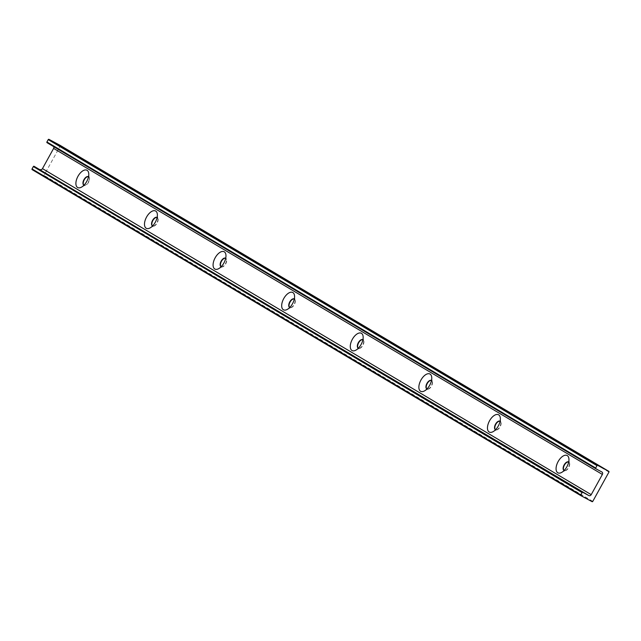 <?xml version="1.0" encoding="UTF-8"?>
<svg xmlns="http://www.w3.org/2000/svg" width="641" height="641" viewBox="0 0 641 641"><rect width="100%" height="100%" fill="white"/><g stroke="black" fill="none" stroke-linecap="round" stroke-linejoin="round"><path stroke-width="0.48" stroke-dasharray="3.21 2.4" d="M569.416 463.531A4.808 2.492 -61.8 0 1 565.795 470.278A4.808 2.492 -61.8 0 1 564.136 470.494A4.808 2.492 -61.8 0 0 564.24 470.558A4.808 2.492 -61.8 0 0 564.288 470.59A4.808 2.492 -61.8 0 0 568.759 467.529A4.808 2.492 -61.8 0 0 568.839 462.113A4.808 2.492 -61.8 0 0 568.679 462.041A4.808 2.492 -61.8 0 1 569.416 463.531L568.912 458.748M53.756 146.685A1.923 1.643 120.7 0 0 53.099 145.948L47.081 142.719M32.202 169.665L43.3 175.626A0.577 0.497 120.7 0 0 44.013 175.354L60.19 146.044A0.577 0.497 120.7 0 0 60.07 145.323M83.971 185.225A4.808 2.492 -61.8 0 0 85.63 185.009A4.808 2.492 -61.8 0 0 89.251 178.262A4.808 2.492 -61.8 0 0 88.514 176.764A4.808 2.492 -61.8 0 1 88.674 176.836A4.808 2.492 -61.8 0 1 88.594 182.252A4.808 2.492 -61.8 0 1 84.123 185.313A4.808 2.492 -61.8 0 1 84.075 185.281A4.808 2.492 -61.8 0 1 83.979 185.217M500.821 422.78A4.808 2.492 -61.8 0 1 497.2 429.526A4.808 2.492 -61.8 0 1 495.541 429.742A4.808 2.492 -61.8 0 0 495.645 429.807A4.808 2.492 -61.8 0 0 495.693 429.839A4.808 2.492 -61.8 0 0 500.164 426.778A4.808 2.492 -61.8 0 0 500.244 421.361A4.808 2.492 -61.8 0 0 500.084 421.289A4.808 2.492 -61.8 0 1 500.821 422.78L500.317 417.988M432.226 382.028A4.808 2.492 -61.8 0 1 428.605 388.775A4.808 2.492 -61.8 0 1 426.946 388.991A4.808 2.492 -61.8 0 0 427.05 389.055A4.808 2.492 -61.8 0 0 427.098 389.079A4.808 2.492 -61.8 0 0 431.569 386.018A4.808 2.492 -61.8 0 0 431.649 380.602A4.808 2.492 -61.8 0 0 431.489 380.53A4.808 2.492 -61.8 0 1 432.226 382.028L431.722 377.237M363.631 341.276A4.808 2.492 -61.8 0 1 360.01 348.023A4.808 2.492 -61.8 0 1 358.351 348.239A4.808 2.492 -61.8 0 0 358.455 348.303A4.808 2.492 -61.8 0 0 358.503 348.327A4.808 2.492 -61.8 0 0 362.974 345.267A4.808 2.492 -61.8 0 0 363.054 339.85A4.808 2.492 -61.8 0 0 362.894 339.778A4.808 2.492 -61.8 0 1 363.631 341.276L363.127 336.485M295.036 300.517A4.808 2.492 -61.8 0 1 291.415 307.263A4.808 2.492 -61.8 0 1 289.756 307.48A4.808 2.492 -61.8 0 0 289.86 307.544A4.808 2.492 -61.8 0 0 289.908 307.576A4.808 2.492 -61.8 0 0 294.379 304.515A4.808 2.492 -61.8 0 0 294.459 299.099A4.808 2.492 -61.8 0 0 294.299 299.026A4.808 2.492 -61.8 0 1 295.036 300.517L294.531 295.733M221.169 266.728A4.808 2.492 -61.8 0 0 221.265 266.792A4.808 2.492 -61.8 0 0 221.313 266.816A4.808 2.492 -61.8 0 0 225.784 263.763A4.808 2.492 -61.8 0 0 225.864 258.347A4.808 2.492 -61.8 0 0 225.704 258.267A4.808 2.492 -61.8 0 1 226.441 259.765L225.936 254.974M221.161 266.728A4.808 2.492 -61.8 0 0 222.82 266.512A4.808 2.492 -61.8 0 0 226.441 259.765M157.846 219.014A4.808 2.492 -61.8 0 1 154.225 225.76A4.808 2.492 -61.8 0 1 152.566 225.977A4.808 2.492 -61.8 0 0 152.67 226.041A4.808 2.492 -61.8 0 0 152.718 226.065A4.808 2.492 -61.8 0 0 157.189 223.004A4.808 2.492 -61.8 0 0 157.269 217.587A4.808 2.492 -61.8 0 0 157.109 217.515A4.808 2.492 -61.8 0 1 157.846 219.014L157.341 214.222M601.859 471.976L53.099 145.948M592.06 501.655L43.3 175.626M592.773 501.382L44.013 175.354M608.95 472.072L60.19 146.044M601.915 472.008L53.155 145.98M89.251 178.262L88.746 173.471M85.63 185.009L81.359 187.228M565.795 470.278L561.516 472.505M497.2 429.526L492.921 431.754M428.605 388.775L424.326 391.002M360.01 348.023L355.739 350.242M291.415 307.263L287.144 309.491M222.82 266.512L218.549 268.739M154.225 225.76L149.954 227.988"/><path stroke-width="0.96" d="M568.679 462.041A4.808 2.492 -61.8 0 0 564.368 465.174A4.808 2.492 -61.8 0 0 564.136 470.494A4.808 2.492 -61.8 0 1 564 470.43A4.808 2.492 -61.8 0 1 563.952 470.406A4.808 2.492 -61.8 0 1 564.104 464.965A4.808 2.492 -61.8 0 1 568.551 461.953A4.808 2.492 -61.8 0 1 568.599 461.985A4.808 2.492 -61.8 0 1 568.679 462.033M602.38 474.444L591.218 494.652A1.923 1.643 120.7 0 1 588.839 495.557L582.821 492.328A0.577 0.497 120.7 0 0 582.108 492.6L580.81 494.956A0.577 0.497 120.7 0 0 580.946 495.685L592.06 501.655A0.577 0.497 120.7 0 0 592.773 501.382L608.95 472.072A0.577 0.497 120.7 0 0 608.798 471.335L597.7 465.374A0.577 0.497 120.7 0 0 596.987 465.646L595.681 468.01A0.577 0.497 120.7 0 0 595.842 468.747L601.859 471.976A1.923 1.643 120.7 0 1 602.38 474.444L53.62 148.408A1.923 1.643 120.7 0 0 53.756 146.685M580.946 495.685A0.577 0.497 120.7 0 0 580.962 495.693L32.202 169.665A0.577 0.497 120.7 0 1 32.186 169.657L580.946 495.685M588.839 495.557L34.069 166.299A0.577 0.497 120.7 0 0 33.348 166.572L32.05 168.928A0.577 0.497 120.7 0 0 32.186 169.657M40.087 169.528A1.923 1.643 120.7 0 0 42.466 168.623L53.62 148.408M608.798 471.335L60.038 145.307A0.577 0.497 120.7 0 0 60.054 145.315L48.94 139.345A0.577 0.497 120.7 0 0 48.227 139.618L46.929 141.973A0.577 0.497 120.7 0 0 47.081 142.719L595.826 468.739L47.081 142.719M567.245 455.583A9.815 5.08 118.2 0 1 568.912 458.748A9.815 5.08 118.2 0 1 561.516 472.505A9.815 5.08 118.2 0 1 556.813 464.557A9.815 5.08 118.2 0 1 567.245 455.583M498.65 414.823A9.815 5.08 118.2 0 1 500.317 417.988A9.815 5.08 118.2 0 1 492.921 431.754A9.815 5.08 118.2 0 1 488.218 423.797A9.815 5.08 118.2 0 1 498.65 414.823M430.055 374.072A9.815 5.08 118.2 0 1 431.722 377.237A9.815 5.08 118.2 0 1 424.326 391.002A9.815 5.08 118.2 0 1 419.623 383.046A9.815 5.08 118.2 0 1 430.055 374.072M361.46 333.32A9.815 5.08 118.2 0 1 363.127 336.485A9.815 5.08 118.2 0 1 355.739 350.242A9.815 5.08 118.2 0 1 351.028 342.294A9.815 5.08 118.2 0 1 361.46 333.32M292.865 292.568A9.815 5.08 118.2 0 1 294.531 295.733A9.815 5.08 118.2 0 1 287.144 309.491A9.815 5.08 118.2 0 1 282.433 301.534A9.815 5.08 118.2 0 1 292.865 292.568M224.27 251.809A9.815 5.08 118.2 0 1 225.936 254.974A9.815 5.08 118.2 0 1 218.549 268.739A9.815 5.08 118.2 0 1 213.838 260.783A9.815 5.08 118.2 0 1 224.27 251.809M155.675 211.057A9.815 5.08 118.2 0 1 157.341 214.222A9.815 5.08 118.2 0 1 149.954 227.988A9.815 5.08 118.2 0 1 145.243 220.031A9.815 5.08 118.2 0 1 155.675 211.057M87.08 170.306A9.815 5.08 118.2 0 1 88.746 173.471A9.815 5.08 118.2 0 1 81.359 187.228A9.815 5.08 118.2 0 1 76.648 179.28A9.815 5.08 118.2 0 1 87.08 170.306M88.434 176.708A4.808 2.492 -61.8 0 0 88.386 176.684A4.808 2.492 -61.8 0 0 83.939 179.688A4.808 2.492 -61.8 0 0 83.787 185.129A4.808 2.492 -61.8 0 0 83.835 185.153A4.808 2.492 -61.8 0 0 83.971 185.225A4.808 2.492 -61.8 0 1 84.203 179.897A4.808 2.492 -61.8 0 1 88.514 176.764A4.808 2.492 -61.8 0 0 88.434 176.708M500.084 421.289A4.808 2.492 -61.8 0 0 495.773 424.414A4.808 2.492 -61.8 0 0 495.541 429.742A4.808 2.492 -61.8 0 1 495.405 429.678A4.808 2.492 -61.8 0 1 495.357 429.654A4.808 2.492 -61.8 0 1 495.509 424.214A4.808 2.492 -61.8 0 1 499.956 421.201A4.808 2.492 -61.8 0 1 500.004 421.233A4.808 2.492 -61.8 0 1 500.084 421.281M431.489 380.53A4.808 2.492 -61.8 0 0 427.178 383.663A4.808 2.492 -61.8 0 0 426.946 388.991A4.808 2.492 -61.8 0 1 426.81 388.927A4.808 2.492 -61.8 0 1 426.762 388.895A4.808 2.492 -61.8 0 1 426.914 383.462A4.808 2.492 -61.8 0 1 431.361 380.45A4.808 2.492 -61.8 0 1 431.409 380.474A4.808 2.492 -61.8 0 1 431.489 380.53M362.894 339.778A4.808 2.492 -61.8 0 0 358.583 342.911A4.808 2.492 -61.8 0 0 358.351 348.231A4.808 2.492 -61.8 0 1 358.215 348.175A4.808 2.492 -61.8 0 1 358.167 348.143A4.808 2.492 -61.8 0 1 358.319 342.711A4.808 2.492 -61.8 0 1 362.766 339.698A4.808 2.492 -61.8 0 1 362.814 339.722A4.808 2.492 -61.8 0 1 362.894 339.778M294.299 299.026A4.808 2.492 -61.8 0 0 289.988 302.159A4.808 2.492 -61.8 0 0 289.764 307.48A4.808 2.492 -61.8 0 1 289.62 307.416A4.808 2.492 -61.8 0 1 289.572 307.392A4.808 2.492 -61.8 0 1 289.724 301.951A4.808 2.492 -61.8 0 1 294.171 298.938A4.808 2.492 -61.8 0 1 294.219 298.97A4.808 2.492 -61.8 0 1 294.299 299.018M221.161 266.728A4.808 2.492 -61.8 0 1 221.025 266.664A4.808 2.492 -61.8 0 1 220.977 266.64A4.808 2.492 -61.8 0 1 221.129 261.199A4.808 2.492 -61.8 0 1 225.576 258.187A4.808 2.492 -61.8 0 1 225.624 258.219A4.808 2.492 -61.8 0 1 225.704 258.267A4.808 2.492 -61.8 0 0 221.393 261.4A4.808 2.492 -61.8 0 0 221.169 266.728M157.109 217.515A4.808 2.492 -61.8 0 0 152.798 220.648A4.808 2.492 -61.8 0 0 152.574 225.977A4.808 2.492 -61.8 0 1 152.43 225.912A4.808 2.492 -61.8 0 1 152.382 225.88A4.808 2.492 -61.8 0 1 152.534 220.448A4.808 2.492 -61.8 0 1 156.981 217.435A4.808 2.492 -61.8 0 1 157.029 217.459A4.808 2.492 -61.8 0 1 157.109 217.515M580.81 494.956L32.05 168.928M591.218 494.652L42.466 168.623M597.7 465.374L48.94 139.345M596.987 465.646L48.227 139.618M595.681 468.01L46.929 141.973M582.108 492.6L33.348 166.572M582.821 492.328L34.069 166.299M60.054 145.315L608.814 471.343"/></g></svg>
